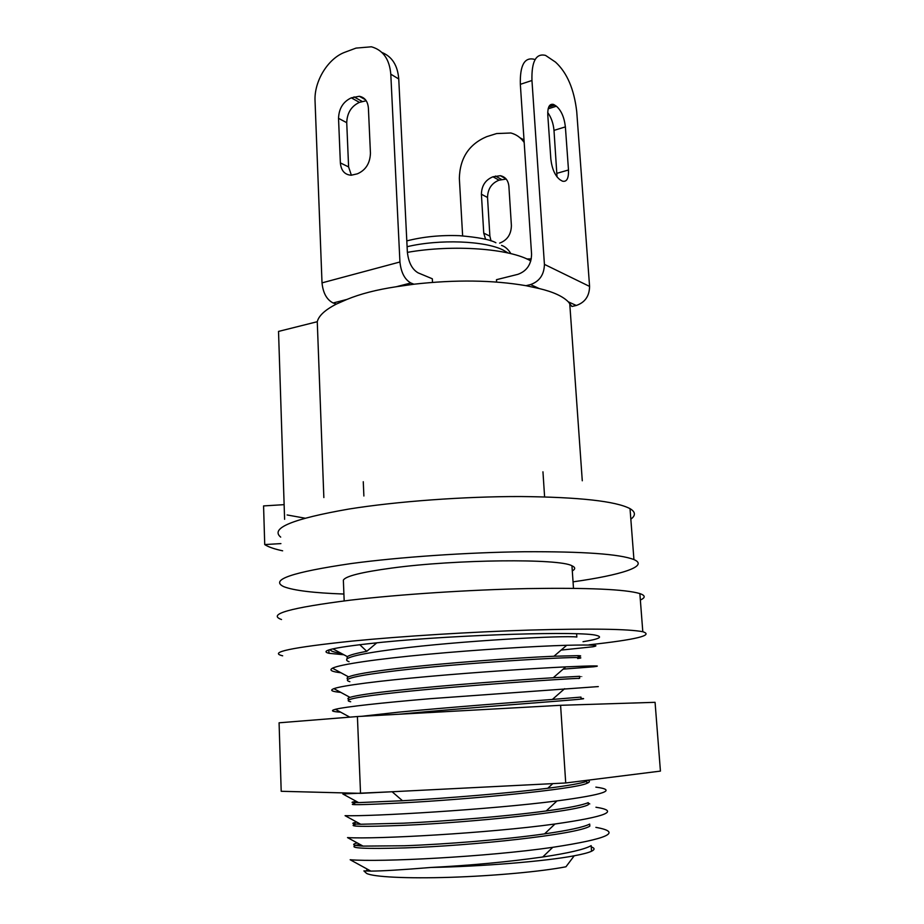 <?xml version="1.0" encoding="UTF-8"?>
<svg xmlns="http://www.w3.org/2000/svg" width="924" height="924" viewBox="0 0 924 924"><rect width="100%" height="100%" fill="white"/><g stroke="black" fill="none" stroke-linecap="round" stroke-linejoin="round"><path stroke-width="1.39" d="M280.908 543.601L264.726 544.571L263.571 505.925L284.13 504.654M287.121 514.957L304.92 518.168M530.561 284.58C539.547 281.381 544.167 274.636 544.421 264.368L531.958 80.492C531.45 61.411 535.989 53.049 545.553 55.405L555.52 62.116C567.047 72.673 574.116 89.154 576.726 111.573L589.581 286.417C589.397 296.154 584.961 302.506 576.276 305.474L571.887 306.479L568.295 301.825C562.808 296.281 553.13 291.857 539.281 288.565L530.561 284.58L526.01 285.689L539.281 288.565M496.615 282.063L496.477 279.683L517.867 274.347C526.749 271.125 531.323 264.414 531.577 254.227L520.339 84.327C519.877 65.338 524.474 56.988 534.141 59.275M432.513 282.363L432.328 278.782L418.11 272.857C412.069 269.358 408.489 262.404 407.357 251.986L398.752 78.979C397.655 65.385 392.053 56.549 381.912 52.472M407.38 252.368C453.326 244.259 510.244 248.591 530.815 260.972M323.85 497.562L317.267 321.714C318.722 315.754 325.075 309.887 336.324 304.1L333.148 302.98C326.761 299.746 323.053 293.047 322.014 282.871L315.049 101.062C313.952 81.266 328.089 58.143 345.253 52.114L356.006 48.106L371.39 46.789C383.033 50.058 389.501 59.194 390.794 74.186L399.93 261.989C401.074 272.511 404.712 279.51 410.857 282.987L413.906 284.211C455.52 279.545 492.885 280.03 526.01 285.689M410.857 282.987L396.257 286.74C376.715 289.674 360.279 293.901 346.927 299.434L333.148 302.98M396.257 286.74L413.906 284.211M336.324 304.1L346.927 299.434M317.267 321.714L278.528 331.416L284.604 519.311M573.053 581.843C621.044 575.098 649.468 566.181 633.933 559.574C619.738 554.03 583.125 551.432 524.093 551.744C467.221 552.413 399.214 557.091 351.201 563.548C291.961 572.233 269.485 579.937 283.784 586.671C293.682 590.505 313.721 592.965 343.901 594.04M264.726 544.571L266.008 545.368C269.704 547.412 275.237 549.237 282.64 550.819M363.271 481.716L363.883 496.003M570.651 860.533L569.507 862.057M565.384 126.888C564.264 117.325 561.261 110.43 556.387 106.214L553.58 104.458C549.491 103.453 547.551 107.022 547.793 115.165L550.843 159.113C552.021 169.023 555.093 175.918 560.071 179.799L562.427 181.15C566.735 182.19 568.757 178.471 568.491 169.993L565.384 126.888L553.996 130.376C553.337 123.377 551.235 117.429 547.724 112.532M557.033 176.946L553.996 130.376M366.713 869.969L367.625 869.334M591.256 846.892C594.871 848.128 594.975 849.572 591.556 851.235C588.484 852.69 582.697 854.203 574.22 855.786L565.95 866.781C542.018 871.471 494.34 875.894 450.589 877.303C406.791 878.712 373.25 876.968 366.597 873.411L365.153 872.083M391.199 791.799L342.816 793.97L358.593 802.61L402.506 800.738C445.507 798.313 509.009 793.196 547.782 788.253C568.318 785.643 581.3 783.333 586.752 781.311L586.89 783.333C574.936 789.292 468.156 799.41 402.61 802.875C361.734 804.954 345.784 805.22 354.735 803.672M595.853 787.133C617.625 789.962 604.677 794.559 557.01 800.912C489.997 809.586 371.159 816.573 345.068 815.673L360.73 824.254L403.534 823.192C444.756 821.297 506.41 816.366 546.223 810.96C568.341 807.969 582.328 805.185 588.218 802.644L588.357 804.677C577.015 811.63 471.113 822.487 403.638 825.328C362.52 826.945 346.5 826.622 355.567 824.37M595.945 807.241C620.166 811.006 606.514 816.597 554.989 824C488.473 833.171 375.583 839.373 347.528 837.594L363.051 846.107M595.888 827.361C622.788 832.154 608.408 838.807 552.76 847.32C486.936 856.848 379.972 862.3 350.173 859.747L370.859 871.101C381.843 871.066 401.917 869.854 431.069 867.451C470.72 865.418 507.946 861.919 542.746 856.987C568.618 853.106 584.753 849.329 591.164 845.645L591.556 851.235M587.652 780.226C590.217 781.092 589.962 782.131 586.89 783.333M356.93 824.104L359.655 823.665M589.835 826.137C577.731 834.441 471.021 845.853 404.666 847.92C364.68 849.041 348.336 848.209 355.636 845.391M356.387 845.171L359.886 844.374M366.597 873.411L363.883 870.893L370.859 871.101M574.22 855.786C545.738 861.249 482.305 866.516 431.069 867.451M578.332 678.516L579.671 678.285C567.221 678.666 462.381 685.446 397.551 692.423C357.265 696.777 341.637 699.884 350.681 701.755M349.422 699.572C347.228 698.983 347.424 698.255 349.988 697.366C355.983 695.449 371.806 693.104 397.459 690.344C444.583 685.238 516.874 679.925 553.245 677.742L579.544 676.31C582.986 676.195 582.998 676.264 579.556 676.53M577.673 658.523C581.716 658.004 581.912 657.703 578.251 657.611C566.562 656.883 462.497 662.912 396.558 670.685C356.364 675.49 340.806 679.163 349.873 681.681M348.048 679.198C346.616 678.528 346.812 677.766 348.614 676.899C353.88 674.532 369.831 671.771 396.465 668.63C443.462 663.016 518.006 657.715 553.973 656.236L578.124 655.647C581.577 655.751 581.6 656.052 578.181 656.537M361.561 716.308L398.452 712.185C444.017 707.715 515.373 702.286 552.379 699.445L580.965 697.1L581.104 699.075C569.727 700.473 464.599 707.888 398.637 714.264M356.537 801.478L354.666 801.709C350.115 802.344 351.42 802.644 358.593 802.61M356.872 822.129L355.486 822.395C350.704 823.399 352.448 824.023 360.73 824.254M357.276 842.942L356.317 843.185C351.236 844.594 353.476 845.564 363.04 846.107L404.573 845.76C445.472 844.293 505.139 839.535 544.571 833.875C568.583 830.422 583.622 827.165 589.685 824.081L589.824 826.137M572.303 570.928C575.583 569.057 575.467 567.348 571.944 565.777C559.597 558.396 456.086 559.309 391.857 568.052C361.584 572.152 345.414 576.183 343.358 580.157L344.178 600.912M376.853 642.781L366.77 651.316C356.144 653.28 349.665 655.047 347.332 656.618L346.95 658.904M576.622 633.783L576.842 637.029C564.541 635.238 459.621 640.794 395.564 649.075C355.601 654.273 340.113 658.489 349.076 661.711M330.134 649.549C330.434 651.062 334.118 652.321 341.187 653.314M561.122 650.092L592.885 646.788C601.189 645.16 592.469 644.663 566.712 645.287C535.088 646.188 478.089 649.618 427.593 654.308C377.05 659.008 339.813 664.402 332.49 668.202C328.863 670.166 331.693 671.69 340.968 672.776M563.19 669.115L593.554 666.793C603.395 665.603 594.132 665.626 565.754 666.874C533.702 668.41 478.031 672.06 428.69 676.46C379.302 680.849 342.4 685.516 333.887 688.657C329.487 690.332 331.797 691.579 340.794 692.388M598.302 686.59L429.741 698.729C381.531 702.829 345.01 706.814 335.389 709.309C330.203 710.695 331.959 711.642 340.656 712.173M359.725 644.663L366.77 651.316M581.069 698.532C584.534 698.509 584.546 698.694 581.104 699.075M526.796 258.951L531.3 258.893M524.185 142.492C520.801 137.607 516.354 134.442 510.833 132.987L496.615 133.553L486.705 136.66C469.022 144.19 459.898 158.096 459.344 178.355L462.635 235.863M519.969 137.745L524.012 139.963M491.025 240.91L489.882 236.128L487.537 197.482L481.404 194.225C481.635 185.643 485.481 179.833 492.966 176.784L500.334 175.699C505.393 176.819 508.246 180.353 508.893 186.302L511.399 225.618C511.168 234.407 507.241 240.24 499.618 243.127M506.202 179.071L499.041 180.168C491.591 183.183 487.757 188.958 487.537 197.482M351.374 175.225L348.602 166.932L346.731 122.684L338.531 118.33C338.923 108.489 343.185 101.652 351.316 97.84L359.297 96.281C364.761 97.343 367.787 101.282 368.399 108.096L370.443 153.222C370.039 163.34 365.685 170.201 357.38 173.816L351.212 175.237C344.721 174.763 341.106 170.651 340.367 162.901L338.531 118.33M485.597 239.316L483.737 233.114L481.404 194.225M366.204 100.751L359.448 102.368C351.351 106.133 347.112 112.913 346.731 122.684M640.355 600.034C645.622 597.643 645.449 595.495 639.858 593.578C625.456 589.293 588.034 587.629 527.592 588.588C469.346 589.789 399.607 594.386 350.45 600.15C289.893 607.842 266.921 614.298 281.52 619.53M589.062 644.813C636.151 639.639 654.065 635.285 642.804 631.727C628.447 628.955 590.921 628.401 530.203 630.064C471.679 631.866 401.547 636.232 352.102 641.094C291.187 647.481 268.041 652.39 282.663 655.809M343.901 654.769L328.979 653.303C318.318 650.669 336.221 646.962 382.698 642.203C458.905 634.592 582.594 630.976 596.534 635.435C603.199 637.086 598.694 639.165 583.032 641.706M560.591 705.301L565.719 782.975L660.429 771.101L655.07 702.321L560.591 705.301L357.415 716.539L279.083 722.799L281.196 791.291L360.533 793.346L357.415 716.539M565.719 782.975L360.533 793.346M520.339 84.327L531.958 80.492M390.794 74.186L398.752 78.979M322.014 282.871L399.93 261.989M280.7 537.121C269.831 528.239 292.596 518.872 348.983 509.032C396.615 501.409 464.114 496.442 520.628 496.534C579.302 497.124 615.777 501.166 630.029 508.65C635.562 511.954 635.839 515.465 630.838 519.161M576.276 305.474L568.295 301.825M544.421 264.368L589.581 286.417M568.491 169.993L557.01 173.296M556.387 106.214L548.151 108.813M554.793 105.117L548.706 107.045M402.506 800.738L392.111 791.753M407.091 246.708C439.35 238.981 485.031 240.76 503.21 250.104L508.154 253.003M348.602 166.932L340.367 162.901M489.882 236.128L483.737 233.114M359.448 102.368L351.316 97.84M362.139 101.432L354.019 96.881M501.524 179.441L495.46 176.045M499.041 180.168L492.966 176.784M582.282 480.78L569.727 303.315M542.954 471.806L544.606 496.881M553.58 104.458L549.387 105.798M587.941 782.882L586.821 782.27M589.766 803.915L588.241 803.095M332.894 648.844L347.332 656.618M566.712 645.287L553.973 656.236M332.501 668.202L348.614 676.899M565.754 666.874L553.245 677.742M333.887 688.646L349.988 697.366M564.656 688.68L552.379 699.445M335.389 709.309L349.815 717.151M578.124 655.647L578.251 657.611M579.533 676.31L579.671 678.285M571.944 565.777L573.492 588.311M552.806 783.633L547.782 788.241M542.746 856.987L552.76 847.32M544.571 833.864L554.977 824M546.223 810.96L556.999 800.912M630.029 508.65L633.933 559.574M501.559 245.391C505.047 246.5 508.165 249.261 510.903 253.65M406.803 240.898C423.088 236.729 440.598 234.996 459.332 235.678C478.135 237.26 490.332 239.616 495.899 242.746M365.477 99.757L359.297 96.281M506.086 178.944L500.334 175.699M639.858 593.578L642.804 631.727M328.852 649.93L328.979 653.303"/></g></svg>

